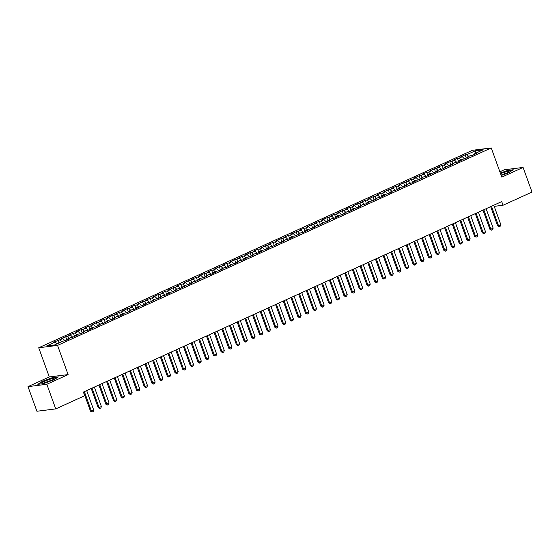 <?xml version="1.0" encoding="UTF-8"?>
<svg xmlns="http://www.w3.org/2000/svg" width="560" height="560" viewBox="0 0 560 560"><rect width="100%" height="100%" fill="white"/><g stroke="black" fill="none" stroke-linecap="round" stroke-linejoin="round"><path stroke-width="0.84" d="M28 386.638L46.83 384.279L68.11 374.591L49.28 376.95L28 386.638L36.911 411.257L55.741 408.905L84.7 395.717L83.384 392.07L501.718 201.6L503.041 205.247L532 192.066L523.089 167.44L504.259 169.799L499.877 171.794M49.28 376.95L38.717 347.767L472.416 150.304L491.246 147.945L57.547 345.408L38.717 347.767M475.524 153.286L475.377 150.766L466.928 154.616L465.122 154.84L460.509 156.94L462.315 156.716L459.242 158.116L457.436 158.34L452.83 160.44L454.636 160.209L451.563 161.609L449.757 161.84L445.151 163.933L446.957 163.709L443.884 165.109L442.078 165.333L437.465 167.433L439.271 167.209L436.198 168.609L434.392 168.833L429.786 170.933L431.592 170.702L428.519 172.102L426.713 172.326L422.1 174.426L423.913 174.202L420.84 175.602L419.034 175.826L414.421 177.926L416.227 177.702L413.154 179.095L411.348 179.326L406.742 181.426L408.548 181.195L405.475 182.595L403.669 182.819L399.056 184.919L400.862 184.695L397.796 186.095L395.983 186.319L391.377 188.419L393.183 188.188L390.11 189.588L388.304 189.819L383.698 191.912L385.504 191.688L382.431 193.088L380.625 193.312L376.012 195.412L377.818 195.188L374.745 196.588L372.939 196.812L368.333 198.912L370.139 198.681L367.066 200.081L365.26 200.312L360.654 202.405L362.46 202.181L359.387 203.581L357.581 203.805L352.968 205.905L354.774 205.681L351.701 207.074L349.895 207.305L345.289 209.405L347.095 209.174L344.022 210.574L342.216 210.798L337.603 212.898L339.416 212.674L336.343 214.074L334.537 214.298L329.924 216.398L331.73 216.174L328.657 217.567L326.851 217.798L322.245 219.891L324.051 219.667L320.978 221.067L319.172 221.291L314.559 223.391L316.365 223.167L313.299 224.567L311.486 224.791L306.88 226.891L308.686 226.66L305.613 228.06L303.807 228.291L299.201 230.384L301.007 230.16L297.934 231.56L296.128 231.784L291.515 233.884L293.321 233.66L290.248 235.06L288.442 235.284L283.836 237.384L285.642 237.153L282.569 238.553L280.763 238.777L276.157 240.877L277.963 240.653L274.89 242.053L273.084 242.277L268.471 244.377L270.277 244.153L267.204 245.546L265.398 245.777L260.792 247.87L262.598 247.646L259.525 249.046L257.719 249.27L253.106 251.37L254.919 251.146L251.846 252.546L250.033 252.77L245.427 254.87L247.233 254.639L244.16 256.039L242.354 256.27L237.748 258.363L239.554 258.139L236.481 259.539L234.675 259.763L230.062 261.863L231.868 261.639L228.795 263.039L226.989 263.263L222.383 265.363L224.189 265.132L221.116 266.532L219.31 266.756L214.704 268.856L216.51 268.632L213.437 270.032L211.631 270.256L207.018 272.356L208.824 272.132L205.751 273.525L203.945 273.756L199.339 275.856L201.145 275.625L198.072 277.025L196.266 277.249L191.653 279.349L193.466 279.125L190.393 280.525L188.587 280.749L183.974 282.849L185.78 282.618L182.707 284.018L180.901 284.249L176.295 286.342L178.101 286.118L175.028 287.518L173.222 287.742L168.609 289.842L170.415 289.618L167.349 291.018L165.536 291.242L160.93 293.342L162.736 293.111L159.663 294.511L157.857 294.742L153.251 296.835L155.057 296.611L151.984 298.011L150.178 298.235L145.565 300.335L147.371 300.111L144.298 301.504L142.492 301.735L137.886 303.835L139.692 303.604L136.619 305.004L134.813 305.228L130.207 307.328L132.013 307.104L128.94 308.504L127.134 308.728L122.521 310.828L124.327 310.604L121.254 311.997L119.448 312.228L114.842 314.321L116.648 314.097L113.575 315.497L111.769 315.721L107.156 317.821L108.969 317.597L105.896 318.997L104.09 319.221L99.477 321.321L101.283 321.09L98.21 322.49L96.404 322.721L91.798 324.814L93.604 324.59L90.531 325.99L88.725 326.214L84.112 328.314L85.918 328.09L82.845 329.49L81.039 329.714L76.433 331.814L78.239 331.583L75.166 332.983L73.36 333.207L68.754 335.307L70.56 335.083L67.487 336.483L65.681 336.707L61.068 338.807L62.874 338.583L53.389 342.3L55.195 342.076L56.959 343.861M475.377 150.766L483.217 149.786L474.761 153.636L474.642 154.287M55.195 342.076L46.746 345.926L54.579 344.946L63.035 341.096L64.841 340.872L69.447 338.772L67.641 338.996L70.714 337.596L72.52 337.372L77.126 335.272L75.32 335.503L78.393 334.103L80.199 333.879L84.812 331.779L83.006 332.003L86.079 330.603L87.885 330.379L92.491 328.279L90.685 328.503L93.758 327.11L95.564 326.879L100.177 324.786L98.364 325.01L101.437 323.61L103.243 323.386L107.856 321.286L106.05 321.51L109.123 320.11L110.929 319.886L115.535 317.786L113.729 318.017L116.802 316.617L118.608 316.386L123.221 314.293L121.415 314.517L124.488 313.117L126.294 312.893L130.9 310.793L129.094 311.017L132.167 309.617L133.973 309.393L138.579 307.293L136.773 307.524L139.846 306.124L141.652 305.9L146.265 303.8L144.459 304.024L147.532 302.624L149.338 302.4L153.944 300.3L152.138 300.524L155.211 299.131L157.017 298.9L161.623 296.8L159.817 297.031L162.89 295.631L164.696 295.407L169.309 293.307L167.503 293.531L170.576 292.131L172.382 291.907L176.988 289.807L175.182 290.038L178.255 288.638L180.061 288.407L184.674 286.314L182.861 286.538L185.934 285.138L187.747 284.914L192.353 282.814L190.547 283.038L193.62 281.638L195.426 281.414L200.032 279.314L198.226 279.545L201.299 278.145L203.105 277.914L207.718 275.821L205.912 276.045L208.985 274.645L210.791 274.421L215.397 272.321L213.591 272.545L216.664 271.152L218.47 270.921L223.076 268.821L221.27 269.052L224.343 267.652L226.149 267.428L230.762 265.328L228.956 265.552L232.029 264.152L233.835 263.928L238.441 261.828L236.635 262.052L239.708 260.659L241.514 260.428L246.127 258.335L244.314 258.559L247.387 257.159L249.193 256.935L253.806 254.835L252 255.059L255.073 253.659L256.879 253.435L261.485 251.335L259.679 251.566L262.752 250.166L264.558 249.935L269.171 247.842L267.365 248.066L270.431 246.666L272.244 246.442L276.85 244.342L275.044 244.566L278.117 243.166L279.923 242.942L284.529 240.842L282.723 241.073L285.796 239.673L287.602 239.449L292.215 237.349L290.409 237.573L293.482 236.173L295.288 235.949L299.894 233.849L298.088 234.073L301.161 232.68L302.967 232.449L307.573 230.356L305.767 230.58L308.84 229.18L310.646 228.956L315.259 226.856L313.453 227.08L316.526 225.68L318.332 225.456L322.938 223.356L321.132 223.587L324.205 222.187L326.011 221.956L330.624 219.863L328.811 220.087L331.884 218.687L333.69 218.463L338.303 216.363L336.497 216.587L339.57 215.187L341.376 214.963L345.982 212.863L344.176 213.094L347.249 211.694L349.055 211.47L353.668 209.37L351.862 209.594L354.935 208.194L356.741 207.97L361.347 205.87L359.541 206.094L362.614 204.701L364.42 204.47L369.026 202.37L367.22 202.601L370.293 201.201L372.099 200.977L376.712 198.877L374.906 199.101L377.979 197.701L379.785 197.477L384.391 195.377L382.585 195.608L385.658 194.208L387.464 193.977L392.07 191.884L390.264 192.108L393.337 190.708L395.143 190.484L399.756 188.384L397.95 188.608L401.023 187.208L402.829 186.984L407.435 184.884L405.629 185.115L408.702 183.715L410.508 183.484L415.121 181.391L413.308 181.615L416.381 180.215L418.194 179.991L422.8 177.891L420.994 178.115L424.067 176.722L425.873 176.491L430.479 174.391L428.673 174.622L431.746 173.222L433.552 172.998L438.165 170.898L436.359 171.122L439.432 169.722L441.238 169.498L445.844 167.398L444.038 167.622L447.111 166.229L448.917 165.998L453.523 163.905L451.717 164.129L454.79 162.729L456.596 162.505L461.209 160.405L459.403 160.629L462.476 159.229L464.282 159.005L468.888 156.905L467.082 157.136L470.155 155.736L471.961 155.505L476.574 153.412L474.761 153.636M59.801 339.976L61.572 341.761M62.874 338.583L65.051 340.774M67.487 336.483L69.251 338.268M70.56 335.083L72.73 337.281M67.641 338.996L67.522 339.647M75.166 332.983L76.93 334.768M78.239 331.583L80.409 333.781M75.32 335.503L75.201 336.154M82.845 329.49L84.616 331.268M85.918 328.09L88.095 330.281M83.006 332.003L82.887 332.654M90.531 325.99L92.295 327.775M93.604 324.59L95.774 326.788M90.685 328.503L90.566 329.154M98.21 322.49L99.974 324.275M101.283 321.09L103.453 323.288M98.364 325.01L98.245 325.661M105.896 318.997L107.66 320.782M108.969 317.597L111.139 319.788M106.05 321.51L105.931 322.161M113.575 315.497L115.339 317.282M116.648 314.097L118.818 316.295M113.729 318.017L113.61 318.668M121.254 311.997L123.018 313.782M124.327 310.604L126.504 312.795M121.415 314.517L121.296 315.168M128.94 308.504L130.704 310.289M132.013 307.104L134.183 309.302M129.094 311.017L128.975 311.668M136.619 305.004L138.383 306.789M139.692 303.604L141.862 305.802M136.773 307.524L136.654 308.175M144.298 301.504L146.069 303.289M147.371 300.111L149.548 302.302M144.459 304.024L144.34 304.675M151.984 298.011L153.748 299.796M155.057 296.611L157.227 298.809M152.138 300.524L152.019 301.175M159.663 294.511L161.427 296.296M162.736 293.111L164.906 295.309M159.817 297.031L159.698 297.682M167.349 291.018L169.113 292.796M170.415 289.618L172.592 291.809M167.503 293.531L167.384 294.182M175.028 287.518L176.792 289.303M178.101 286.118L180.271 288.316M175.182 290.038L175.063 290.689M182.707 284.018L184.471 285.803M185.78 282.618L187.95 284.816M182.861 286.538L182.742 287.189M190.393 280.525L192.157 282.31M193.466 279.125L195.636 281.323M190.547 283.038L190.428 283.689M198.072 277.025L199.836 278.81M201.145 275.625L203.315 277.823M198.226 279.545L198.107 280.196M205.751 273.525L207.515 275.31M208.824 272.132L211.001 274.323M205.912 276.045L205.793 276.696M213.437 270.032L215.201 271.817M216.51 268.632L218.68 270.83M213.591 272.545L213.472 273.196M221.116 266.532L222.88 268.317M224.189 265.132L226.359 267.33M221.27 269.052L221.151 269.703M228.795 263.039L230.566 264.817M231.868 261.639L234.045 263.83M228.956 265.552L228.837 266.203M236.481 259.539L238.245 261.324M239.554 258.139L241.724 260.337M236.635 262.052L236.516 262.703M244.16 256.039L245.924 257.824M247.233 254.639L249.403 256.837M244.314 258.559L244.195 259.21M251.846 252.546L253.61 254.331M254.919 251.146L257.089 253.337M252 255.059L251.881 255.71M259.525 249.046L261.289 250.831M262.598 247.646L264.768 249.844M259.679 251.566L259.56 252.217M267.204 245.546L268.968 247.331M270.277 244.153L272.447 246.344M267.365 248.066L267.239 248.717M274.89 242.053L276.654 243.838M277.963 240.653L280.133 242.851M275.044 244.566L274.925 245.217M282.569 238.553L284.333 240.338M285.642 237.153L287.812 239.351M282.723 241.073L282.604 241.724M290.248 235.06L292.019 236.838M293.321 233.66L295.498 235.851M290.409 237.573L290.29 238.224M297.934 231.56L299.698 233.345M301.007 230.16L303.177 232.358M298.088 234.073L297.969 234.724M305.613 228.06L307.377 229.845M308.686 226.66L310.856 228.858M305.767 230.58L305.648 231.231M313.299 224.567L315.063 226.352M316.365 223.167L318.542 225.358M313.453 227.08L313.334 227.731M320.978 221.067L322.742 222.852M324.051 219.667L326.221 221.865M321.132 223.587L321.013 224.238M328.657 217.567L330.421 219.352M331.73 216.174L333.9 218.365M328.811 220.087L328.692 220.738M336.343 214.074L338.107 215.859M339.416 212.674L341.586 214.872M336.497 216.587L336.378 217.238M344.022 210.574L345.786 212.359M347.095 209.174L349.265 211.372M344.176 213.094L344.057 213.745M351.701 207.074L353.465 208.859M354.774 205.681L356.951 207.872M351.862 209.594L351.743 210.245M359.387 203.581L361.151 205.366M362.46 202.181L364.63 204.379M359.541 206.094L359.422 206.745M367.066 200.081L368.83 201.866M370.139 198.681L372.309 200.879M367.22 202.601L367.101 203.252M374.745 196.588L376.516 198.366M377.818 195.188L379.995 197.379M374.906 199.101L374.787 199.752M382.431 193.088L384.195 194.873M385.504 191.688L387.674 193.886M382.585 195.608L382.466 196.252M390.11 189.588L391.874 191.373M393.183 188.188L395.353 190.386M390.264 192.108L390.145 192.759M397.796 186.095L399.56 187.88M400.862 184.695L403.039 186.886M397.95 188.608L397.831 189.259M405.475 182.595L407.239 184.38M408.548 181.195L410.718 183.393M405.629 185.115L405.51 185.766M413.154 179.095L414.918 180.88M416.227 177.702L418.397 179.893M413.308 181.615L413.189 182.266M420.84 175.602L422.604 177.387M423.913 174.202L426.083 176.4M420.994 178.115L420.875 178.766M428.519 172.102L430.283 173.887M431.592 170.702L433.762 172.9M428.673 174.622L428.554 175.273M436.198 168.609L437.962 170.387M439.271 167.209L441.448 169.4M436.359 171.122L436.24 171.773M443.884 165.109L445.648 166.894M446.957 163.709L449.127 165.907M444.038 167.622L443.919 168.273M451.563 161.609L453.327 163.394M454.636 160.209L456.806 162.407M451.717 164.129L451.598 164.78M459.242 158.116L461.013 159.901M462.315 156.716L464.492 158.907M459.403 160.629L459.284 161.28M466.928 154.616L468.692 156.401M467.082 157.136L466.963 157.787M46.83 384.279L55.741 408.905M491.246 147.945L501.809 177.128L523.089 167.44M68.11 374.591L57.547 345.408M490.175 206.857L490.721 206.787M494.207 206.353L503.041 205.247M501.214 175.483L508.662 172.774L513.24 169.75L507.57 170.457L500.346 173.089M58.338 376.866L52.668 377.58L42.42 381.304L37.842 384.328L43.512 383.621L53.76 379.89L58.338 376.866M465.122 154.84L466.298 158.088M457.436 158.34L458.612 161.588M449.757 161.84L450.933 165.081M442.078 165.333L443.254 168.581M434.392 168.833L435.568 172.081M426.713 172.326L427.889 175.574M419.034 175.826L420.203 179.074M411.348 179.326L412.524 182.567M403.669 182.819L404.845 186.067M395.983 186.319L397.159 189.567M388.304 189.819L389.48 193.06M380.625 193.312L381.801 196.56M372.939 196.812L374.115 200.06M365.26 200.312L366.436 203.553M357.581 203.805L358.75 207.053M349.895 207.305L351.071 210.546M342.216 210.798L343.392 214.046M334.537 214.298L335.706 217.546M326.851 217.798L328.027 221.039M319.172 221.291L320.348 224.539M311.486 224.791L312.662 228.039M303.807 228.291L304.983 231.532M296.128 231.784L297.304 235.032M288.442 235.284L289.618 238.525M280.763 238.777L281.939 242.025M273.084 242.277L274.253 245.525M265.398 245.777L266.574 249.018M257.719 249.27L258.895 252.518M250.033 252.77L251.209 256.018M242.354 256.27L243.53 259.511M234.675 259.763L235.851 263.011M226.989 263.263L228.165 266.511M219.31 266.756L220.486 270.004M211.631 270.256L212.807 273.504M203.945 273.756L205.121 276.997M196.266 277.249L197.442 280.497M188.587 280.749L189.756 283.997M180.901 284.249L182.077 287.49M173.222 287.742L174.398 290.99M165.536 291.242L166.712 294.49M157.857 294.742L159.033 297.983M150.178 298.235L151.354 301.483M142.492 301.735L143.668 304.976M134.813 305.228L135.989 308.476M127.134 308.728L128.303 311.976M119.448 312.228L120.624 315.469M111.769 315.721L112.945 318.969M104.09 319.221L105.259 322.469M96.404 322.721L97.58 325.962M88.725 326.214L89.901 329.462M81.039 329.714L82.215 332.962M73.36 333.207L74.536 336.455M65.681 336.707L66.857 339.955M57.995 340.207L58.989 342.937M493.794 205.212L500.829 224.651L500.304 226.149L499.149 226.674L498.526 225.701L497.609 225.813L490.665 206.633M500.829 224.651L498.526 225.701L491.491 206.262M499.149 226.674L497.609 225.813M486.115 208.705L493.15 228.151L492.618 229.642L491.47 230.167L490.847 229.201L489.93 229.313L482.986 210.133M493.15 228.151L490.847 229.201L483.805 209.755M491.47 230.167L489.93 229.313M478.429 212.205L485.471 231.644L484.939 233.142L483.784 233.667L483.161 232.694L482.251 232.813L475.307 213.626M485.471 231.644L483.161 232.694L476.126 213.255M483.784 233.667L482.251 232.813M501.116 175.217A6.363 0.854 -19.9 0 0 508.942 171.745A6.363 0.854 -19.9 0 0 505.729 171.899A6.363 0.854 -19.9 0 0 500.57 173.719M506.282 173.285A4.354 0.588 -19.9 0 0 505.281 173.537A4.354 0.588 -19.9 0 0 501.067 175.084M500.423 173.313L507.493 170.737L512.743 170.079M45.486 382.543A6.363 0.854 -19.9 0 0 54.04 378.868A6.363 0.854 -19.9 0 0 50.827 379.015A6.363 0.854 -19.9 0 0 44.31 381.444A6.363 0.854 -19.9 0 0 42.413 383.075A6.363 0.854 -19.9 0 0 45.486 382.543M51.38 380.401A4.354 0.588 -19.9 0 0 50.379 380.653A4.354 0.588 -19.9 0 0 45.437 382.557M38.444 384.251L42.665 381.465L52.591 377.853L57.841 377.195M470.75 215.705L477.785 235.144L477.26 236.642L476.105 237.167L475.482 236.194L474.565 236.306L467.621 217.126M477.785 235.144L475.482 236.194L468.447 216.755M476.105 237.167L474.565 236.306M463.071 219.198L470.106 238.644L469.574 240.135L468.426 240.66L467.803 239.687L466.886 239.806L459.942 220.626M470.106 238.644L467.803 239.687L460.761 220.248M468.426 240.66L466.886 239.806M455.385 222.698L462.427 242.137L461.895 243.635L460.74 244.16L460.117 243.187L459.2 243.299L452.263 224.119M462.427 242.137L460.117 243.187L453.082 223.748M460.74 244.16L459.2 243.299M447.706 226.198L454.741 245.637L454.216 247.128L453.061 247.653L452.438 246.687L451.521 246.799L444.577 227.619M454.741 245.637L452.438 246.687L445.403 227.241M453.061 247.653L451.521 246.799M440.02 229.691L447.062 249.13L446.53 250.628L445.382 251.153L444.759 250.18L443.842 250.299L436.898 231.119M447.062 249.13L444.759 250.18L437.717 230.741M445.382 251.153L443.842 250.299M432.341 233.191L439.376 252.63L438.851 254.128L437.696 254.653L437.073 253.68L436.156 253.792L429.212 234.612M439.376 252.63L437.073 253.68L430.038 234.241M437.696 254.653L436.156 253.792M424.662 236.684L431.697 256.13L431.172 257.621L430.017 258.146L429.394 257.18L428.477 257.292L421.533 238.112M431.697 256.13L429.394 257.18L422.352 237.734M430.017 258.146L428.477 257.292M416.976 240.184L424.018 259.623L423.486 261.121L422.338 261.646L421.708 260.673L420.798 260.792L413.854 241.605M424.018 259.623L421.708 260.673L414.673 241.234M422.338 261.646L420.798 260.792M409.297 243.684L416.332 263.123L415.807 264.621L414.652 265.146L414.029 264.173L413.112 264.285L406.168 245.105M416.332 263.123L414.029 264.173L406.994 244.734M414.652 265.146L413.112 264.285M401.618 247.177L408.653 266.623L408.121 268.114L406.973 268.639L406.35 267.666L405.433 267.785L398.489 248.605M408.653 266.623L406.35 267.666L399.308 248.227M406.973 268.639L405.433 267.785M393.932 250.677L400.974 270.116L400.442 271.614L399.287 272.139L398.664 271.166L397.747 271.278L390.81 252.098M400.974 270.116L398.664 271.166L391.629 251.727M399.287 272.139L397.747 271.278M386.253 254.177L393.288 273.616L392.763 275.114L391.608 275.632L390.985 274.666L390.068 274.778L383.124 255.598M393.288 273.616L390.985 274.666L383.95 255.22M391.608 275.632L390.068 274.778M378.567 257.67L385.609 277.109L385.077 278.607L383.929 279.132L383.306 278.159L382.389 278.278L375.445 259.098M385.609 277.109L383.306 278.159L376.264 258.72M383.929 279.132L382.389 278.278M370.888 261.17L377.923 280.609L377.398 282.107L376.243 282.632L375.62 281.659L374.703 281.771L367.759 262.591M377.923 280.609L375.62 281.659L368.585 262.22M376.243 282.632L374.703 281.771M363.209 264.663L370.244 284.109L369.719 285.6L368.564 286.125L367.941 285.159L367.024 285.271L360.08 266.091M370.244 284.109L367.941 285.159L360.906 265.713M368.564 286.125L367.024 285.271M355.523 268.163L362.565 287.602L362.033 289.1L360.885 289.625L360.262 288.652L359.345 288.771L352.401 269.584M362.565 287.602L360.262 288.652L353.22 269.213M360.885 289.625L359.345 288.771M347.844 271.663L354.879 291.102L354.354 292.6L353.199 293.125L352.576 292.152L351.659 292.264L344.715 273.084M354.879 291.102L352.576 292.152L345.541 272.713M353.199 293.125L351.659 292.264M340.165 275.156L347.2 294.602L346.668 296.093L345.52 296.618L344.897 295.652L343.98 295.764L337.036 276.584M347.2 294.602L344.897 295.652L337.855 276.206M345.52 296.618L343.98 295.764M332.479 278.656L339.521 298.095L338.989 299.593L337.841 300.118L337.211 299.145L336.301 299.264L329.357 280.077M339.521 298.095L337.211 299.145L330.176 279.706M337.841 300.118L336.301 299.264M324.8 282.156L331.835 301.595L331.31 303.093L330.155 303.611L329.532 302.645L328.615 302.757L321.671 283.577M331.835 301.595L329.532 302.645L322.497 283.206M330.155 303.611L328.615 302.757M317.121 285.649L324.156 305.095L323.624 306.586L322.476 307.111L321.853 306.138L320.936 306.257L313.992 287.077M324.156 305.095L321.853 306.138L314.811 286.699M322.476 307.111L320.936 306.257M309.435 289.149L316.477 308.588L315.945 310.086L314.79 310.611L314.167 309.638L313.25 309.75L306.313 290.57M316.477 308.588L314.167 309.638L307.132 290.199M314.79 310.611L313.25 309.75M301.756 292.649L308.791 312.088L308.266 313.579L307.111 314.104L306.488 313.138L305.571 313.25L298.627 294.07M308.791 312.088L306.488 313.138L299.453 293.692M307.111 314.104L305.571 313.25M294.07 296.142L301.112 315.581L300.58 317.079L299.432 317.604L298.809 316.631L297.892 316.75L290.948 297.57M301.112 315.581L298.809 316.631L291.767 297.192M299.432 317.604L297.892 316.75M286.391 299.642L293.426 319.081L292.901 320.579L291.746 321.104L291.123 320.131L290.206 320.243L283.262 301.063M293.426 319.081L291.123 320.131L284.088 300.692M291.746 321.104L290.206 320.243M278.712 303.135L285.747 322.581L285.222 324.072L284.067 324.597L283.444 323.631L282.527 323.743L275.583 304.563M285.747 322.581L283.444 323.631L276.409 304.185M284.067 324.597L282.527 323.743M271.026 306.635L278.068 326.074L277.536 327.572L276.388 328.097L275.758 327.124L274.848 327.243L267.904 308.056M278.068 326.074L275.758 327.124L268.723 307.685M276.388 328.097L274.848 327.243M263.347 310.135L270.382 329.574L269.857 331.072L268.702 331.597L268.079 330.624L267.162 330.736L260.218 311.556M270.382 329.574L268.079 330.624L261.044 311.185M268.702 331.597L267.162 330.736M255.668 313.628L262.703 333.074L262.171 334.565L261.023 335.09L260.4 334.117L259.483 334.236L252.539 315.056M262.703 333.074L260.4 334.117L253.358 314.678M261.023 335.09L259.483 334.236M247.982 317.128L255.024 336.567L254.492 338.065L253.337 338.59L252.714 337.617L251.804 337.729L244.86 318.549M255.024 336.567L252.714 337.617L245.679 318.178M253.337 338.59L251.804 337.729M240.303 320.628L247.338 340.067L246.813 341.558L245.658 342.083L245.035 341.117L244.118 341.229L237.174 322.049M247.338 340.067L245.035 341.117L238 321.671M245.658 342.083L244.118 341.229M232.624 324.121L239.659 343.56L239.127 345.058L237.979 345.583L237.356 344.61L236.439 344.729L229.495 325.549M239.659 343.56L237.356 344.61L230.314 325.171M237.979 345.583L236.439 344.729M224.938 327.621L231.973 347.06L231.448 348.558L230.293 349.083L229.67 348.11L228.753 348.222L221.816 329.042M231.973 347.06L229.67 348.11L222.635 328.671M230.293 349.083L228.753 348.222M217.259 331.114L224.294 350.56L223.769 352.051L222.614 352.576L221.991 351.61L221.074 351.722L214.13 332.542M224.294 350.56L221.991 351.61L214.956 332.164M222.614 352.576L221.074 351.722M209.573 334.614L216.615 354.053L216.083 355.551L214.935 356.076L214.312 355.103L213.395 355.222L206.451 336.035M216.615 354.053L214.312 355.103L207.27 335.664M214.935 356.076L213.395 355.222M201.894 338.114L208.929 357.553L208.404 359.051L207.249 359.576L206.626 358.603L205.709 358.715L198.765 339.535M208.929 357.553L206.626 358.603L199.591 339.164M207.249 359.576L205.709 358.715M194.215 341.607L201.25 361.053L200.725 362.544L199.57 363.069L198.947 362.096L198.03 362.215L191.086 343.035M201.25 361.053L198.947 362.096L191.905 342.657M199.57 363.069L198.03 362.215M186.529 345.107L193.571 364.546L193.039 366.044L191.891 366.569L191.261 365.596L190.351 365.708L183.407 346.528M193.571 364.546L191.261 365.596L184.226 346.157M191.891 366.569L190.351 365.708M178.85 348.607L185.885 368.046L185.36 369.544L184.205 370.062L183.582 369.096L182.665 369.208L175.721 350.028M185.885 368.046L183.582 369.096L176.547 349.65M184.205 370.062L182.665 369.208M171.171 352.1L178.206 371.539L177.674 373.037L176.526 373.562L175.903 372.589L174.986 372.708L168.042 353.528M178.206 371.539L175.903 372.589L168.861 353.15M176.526 373.562L174.986 372.708M163.485 355.6L170.527 375.039L169.995 376.537L168.84 377.062L168.217 376.089L167.3 376.201L160.363 357.021M170.527 375.039L168.217 376.089L161.182 356.65M168.84 377.062L167.3 376.201M155.806 359.093L162.841 378.539L162.316 380.03L161.161 380.555L160.538 379.589L159.621 379.701L152.677 360.521M162.841 378.539L160.538 379.589L153.503 360.143M161.161 380.555L159.621 379.701M148.12 362.593L155.162 382.032L154.63 383.53L153.482 384.055L152.859 383.082L151.942 383.201L144.998 364.014M155.162 382.032L152.859 383.082L145.817 363.643M153.482 384.055L151.942 383.201M140.441 366.093L147.476 385.532L146.951 387.03L145.796 387.555L145.173 386.582L144.256 386.694L137.312 367.514M147.476 385.532L145.173 386.582L138.138 367.143M145.796 387.555L144.256 386.694M132.762 369.586L139.797 389.032L139.272 390.523L138.117 391.048L137.494 390.082L136.577 390.194L129.633 371.014M139.797 389.032L137.494 390.082L130.459 370.636M138.117 391.048L136.577 390.194M125.076 373.086L132.118 392.525L131.586 394.023L130.438 394.548L129.815 393.575L128.898 393.694L121.954 374.507M132.118 392.525L129.815 393.575L122.773 374.136M130.438 394.548L128.898 393.694M117.397 376.586L124.432 396.025L123.907 397.523L122.752 398.041L122.129 397.075L121.212 397.187L114.268 378.007M124.432 396.025L122.129 397.075L115.094 377.636M122.752 398.041L121.212 397.187M109.718 380.079L116.753 399.525L116.221 401.016L115.073 401.541L114.45 400.568L113.533 400.687L106.589 381.507M116.753 399.525L114.45 400.568L107.408 381.129M115.073 401.541L113.533 400.687M102.032 383.579L109.074 403.018L108.542 404.516L107.394 405.041L106.764 404.068L105.854 404.18L98.91 385M109.074 403.018L106.764 404.068L99.729 384.629M107.394 405.041L105.854 404.18M94.353 387.079L101.388 406.518L100.863 408.009L99.708 408.534L99.085 407.568L98.168 407.68L91.224 388.5M101.388 406.518L99.085 407.568L92.05 388.122M99.708 408.534L98.168 407.68M86.674 390.572L93.709 410.011L93.177 411.509L92.029 412.034L91.406 411.061L90.489 411.18L83.545 392M93.709 410.011L91.406 411.061L84.364 391.622M92.029 412.034L90.489 411.18"/></g></svg>
